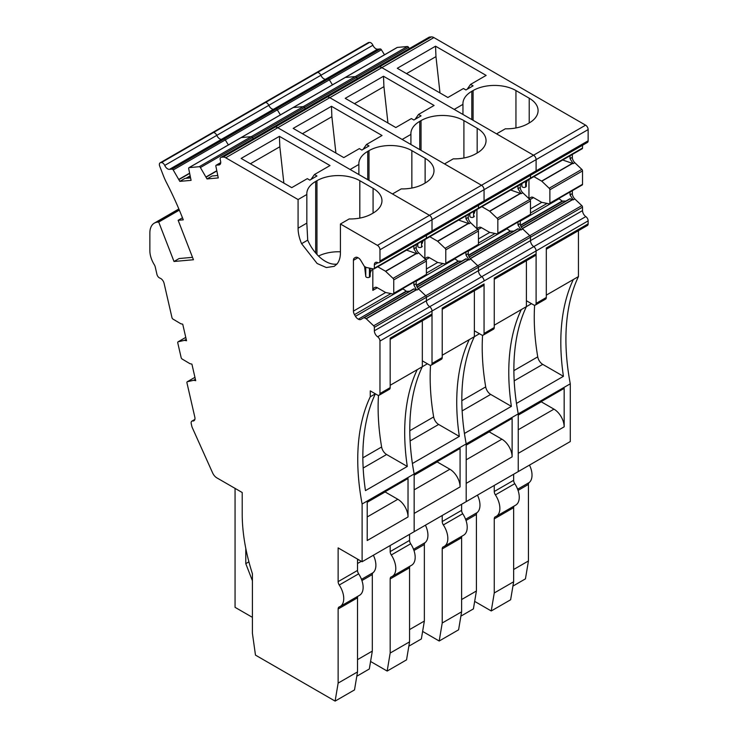<?xml version="1.0" encoding="UTF-8"?>
<svg xmlns="http://www.w3.org/2000/svg" width="738" height="738" viewBox="0 0 738 738"><rect width="100%" height="100%" fill="white"/><g stroke="black" fill="none" stroke-linecap="round" stroke-linejoin="round"><path stroke-width="1.11" d="M513.648 569.496L528.445 560.954L525.447 578.86L512.928 586.092M491.25 610.963L510.631 599.763L513.648 581.765L494.257 592.965L491.25 610.963L474.663 601.387M513.648 474.248L513.648 480.309A4.327 2.5 -120 0 0 514.773 483.685L495.382 494.884A17.315 10 -120 0 1 496.287 516.342A17.315 10 -120 0 1 495.382 516.766A4.327 2.5 -120 0 0 495.161 516.877A4.327 2.5 -120 0 0 494.257 518.86L494.257 592.965M496.287 516.342L515.678 505.152A17.315 10 -120 0 0 514.773 483.685M514.118 506.047A4.327 2.5 -120 0 0 513.648 507.661L513.648 581.765M518.058 490.41L528.445 484.414L528.445 560.954M529.506 465.097A17.315 10 60 0 1 529.164 482.56L517.624 489.22M528.445 484.414A4.327 2.5 60 0 1 529.164 482.56M564.164 426.822L518.242 453.335L518.242 471.591L570.28 441.545L570.28 383.806A216.474 124.98 -120 0 1 578.444 276.584L573.343 279.527A216.474 124.98 -120 0 0 563.426 376.315L516.48 403.418A216.474 124.98 -120 0 0 518.242 413.861L518.242 414.867L564.164 388.354L564.164 426.822A14.428 8.33 -120 0 0 553.961 409.147L518.242 429.765M531.508 303.687L521.305 309.573A216.474 124.98 -120 0 0 511.379 406.361L464.442 433.464A216.474 124.98 -120 0 0 466.195 443.907L466.195 444.913L512.117 418.4L512.117 456.868L466.195 483.381L466.195 501.646L518.242 471.591L518.242 413.861L570.28 383.806M534.616 305.209A216.474 124.98 -120 0 0 537.744 356.851A7.214 4.17 -120 0 0 542.734 364.369L563.426 376.315M546.305 295.145L573.343 279.527M578.444 276.584L578.444 230.671M427.422 363.779L417.219 369.664A216.474 124.98 -120 0 0 407.293 466.453L365.458 490.613A216.474 124.98 -120 0 1 375.374 393.824L370.273 396.767L370.273 390.882L377.422 395.005A3.607 2.085 -120 0 0 379.221 395.181A3.607 2.085 -120 0 0 379.969 393.529L379.969 341.067A3.607 2.085 60 0 0 377.635 336.786L585.806 216.594A3.607 2.085 60 0 1 588.14 220.883L588.14 223.854L546.305 248.005L546.305 297.497A3.607 2.085 -120 0 1 545.557 299.148L535.354 305.043A3.607 2.085 -120 0 1 533.546 304.859L526.406 300.735L526.406 306.63A216.474 124.98 -120 0 0 518.242 413.861L466.195 443.907L466.195 501.646L362.109 561.738L338.133 547.891L338.133 581.636A4.327 2.5 -120 0 0 339.249 585.022A17.315 10 -120 0 1 340.153 606.488A17.315 10 -120 0 1 339.249 606.913A4.327 2.5 -120 0 0 339.028 607.014A4.327 2.5 -120 0 0 338.133 608.998L338.133 683.102L357.524 671.912L354.508 689.91L335.117 701.1L255.477 655.123L252.414 633.305L252.414 573.758A158.744 91.65 -120 0 1 242.212 513.869L242.212 492.514L216.806 477.846A7.214 4.17 -120 0 1 212.627 472.92L192 426.988L191.243 423.713A3.607 2.085 60 0 1 191.88 421.14A3.607 2.085 60 0 1 192.738 420.983L194.731 419.83M535.354 305.043A3.607 2.085 -120 0 0 536.102 303.392L536.102 250.929L536.102 253.9L494.257 278.051L494.257 327.543L484.054 333.438A3.607 2.085 -120 0 1 483.307 335.089A3.607 2.085 -120 0 1 481.508 334.904L474.359 330.781L474.359 336.676L469.257 339.618A216.474 124.98 -120 0 0 459.34 436.407L412.394 463.51A216.474 124.98 -120 0 0 414.156 473.953L466.195 443.907A216.474 124.98 -120 0 1 474.359 336.676L474.359 290.763M379.969 341.067L432.016 311.021A3.607 2.085 60 0 0 429.673 306.74A5.055 2.915 60 0 1 426.398 300.735A5.055 2.915 60 0 0 429.673 306.74A3.607 2.085 60 0 1 432.016 311.021L484.054 280.975A3.607 2.085 60 0 0 481.72 276.685A5.055 2.915 60 0 1 478.445 270.689A5.055 2.915 60 0 0 481.72 276.685A3.607 2.085 60 0 1 484.054 280.975L536.102 250.929A3.607 2.085 60 0 0 533.759 246.64A5.055 2.915 60 0 1 530.484 240.643A5.055 2.915 60 0 0 533.759 246.64A3.607 2.085 60 0 1 536.102 250.929L588.14 220.883M585.806 216.594A5.055 2.915 60 0 1 582.531 210.598L582.531 207.147L530.484 237.193L374.36 327.34L374.36 330.781L426.398 300.735L426.398 297.294A1.439 0.83 60 0 0 425.697 295.763A1.439 0.83 60 0 1 426.398 297.294L426.398 300.735L478.445 270.689L478.445 267.248A1.439 0.83 60 0 0 477.735 265.717A1.439 0.83 60 0 1 478.445 267.248L478.445 270.689L530.484 240.643L530.484 237.193A1.439 0.83 60 0 0 529.783 235.671A1.439 0.83 60 0 1 530.484 237.193L530.484 240.643L582.531 210.598M521.176 226.87L569.837 198.771L573.158 199.869L570.031 194.906L572.328 193.577A5.055 2.915 60 0 0 574.791 198.928L581.821 205.625A1.439 0.83 60 0 1 582.531 207.147M572.716 199.592L522.412 228.632L529.783 235.671L581.821 205.625M558.767 198.494L562.199 201.068L565.861 201.077M528.952 198.651L528.952 179.472M582.531 145.266L582.531 148.052A1.439 0.83 60 0 1 582.236 148.716L530.188 178.762A1.439 0.83 60 0 1 529.783 178.817M377.967 262.71L374.36 264.794L374.36 268.245L426.398 238.199L426.398 235.404L426.398 238.199L478.445 208.153L478.445 205.358L478.445 208.153L530.484 178.098L530.484 175.312L530.484 178.098A1.439 0.83 60 0 1 530.188 178.762A1.439 0.83 60 0 0 530.484 178.098L582.531 148.052M533.759 172.434A3.607 2.085 -120 0 0 535.354 172.507A3.607 2.085 -120 0 0 536.102 170.856L379.969 260.994A3.607 2.085 -120 0 1 379.221 262.645A3.607 2.085 -120 0 1 377.635 262.58A5.055 2.915 60 0 0 375.402 262.488A5.055 2.915 60 0 0 374.36 264.794M588.14 140.801L588.14 129.584L536.102 159.629L536.102 170.856A3.607 2.085 -120 0 1 535.354 172.507L587.393 142.452A3.607 2.085 -120 0 0 588.14 140.801L536.102 170.856L536.102 159.629A3.607 2.085 -120 0 0 533.546 155.211L496.554 133.855L505.309 128.809A30.304 17.5 0 0 0 527.938 123.698L529.211 122.96A30.304 17.5 0 0 0 538.085 110.589A30.304 17.5 0 0 0 529.211 98.209L515.945 90.553A30.304 17.5 0 0 0 473.086 90.553L471.813 91.291A30.304 17.5 0 0 0 462.938 103.661A30.304 17.5 0 0 0 462.957 104.353L454.211 109.408L381.85 67.628A7.214 4.17 -120 0 0 379.295 66.946L223.162 157.083A7.214 4.17 -120 0 1 225.717 157.775L298.078 199.546L306.833 194.5A30.304 17.5 0 0 1 306.805 193.808A30.304 17.5 0 0 1 315.679 181.428L315.679 253.014M588.14 129.584A3.607 2.085 -120 0 0 585.594 125.165L433.889 37.583A7.214 4.17 -120 0 0 431.343 36.9L379.295 66.946L377.552 67.103L379.295 66.946A7.214 4.17 -120 0 1 381.85 67.628L329.803 97.674A7.214 4.17 -120 0 0 327.257 96.992L325.504 97.148L327.257 96.992A7.214 4.17 -120 0 1 329.803 97.674L277.765 127.72A7.214 4.17 -120 0 0 275.209 127.037L273.457 127.194L275.209 127.037A7.214 4.17 -120 0 1 277.765 127.72L225.717 157.775M470.576 84.39L486.139 75.405L435.54 46.19L397.275 68.283L447.874 97.499L463.436 88.514L465.946 89.962L473.086 85.839L470.576 84.39L467.154 89.27M462.957 114.464L462.957 104.353M172.037 169.14L224.075 139.095L221.492 139.325A5.055 2.915 60 0 1 216.778 135.377A5.055 2.915 60 0 0 221.492 139.325L224.075 139.095L276.123 109.049L273.54 109.279A5.055 2.915 60 0 1 268.816 105.331A5.055 2.915 60 0 0 273.54 109.279L276.123 109.049L328.161 78.994L325.578 79.224A5.055 2.915 60 0 1 320.864 75.285A5.055 2.915 60 0 0 325.578 79.224L328.161 78.994L380.208 48.948L377.625 49.178L325.578 79.224L169.454 169.371L172.037 169.14A1.439 0.83 60 0 1 173.227 169.971L179.823 181.373L191.087 180.358L188.688 168.587A1.439 0.83 60 0 1 188.965 167.674A1.439 0.83 60 0 1 189.177 167.609L199.214 166.714A1.439 0.83 60 0 1 200.404 167.544L207 178.937L218.263 177.932L215.865 166.161A1.439 0.83 60 0 1 216.142 165.247A1.439 0.83 60 0 1 216.354 165.183L218.937 164.952A5.055 2.915 60 0 0 219.675 164.722A5.055 2.915 60 0 0 220.385 160.45A3.607 2.085 60 0 1 220.893 157.406L429.064 37.223A3.607 2.085 60 0 1 429.59 37.057L431.343 36.9M220.893 157.406A3.607 2.085 60 0 1 221.418 157.24L273.457 127.194A3.607 2.085 60 0 0 272.931 127.36A3.607 2.085 60 0 1 273.457 127.194L325.504 97.148A3.607 2.085 60 0 0 324.978 97.315A3.607 2.085 60 0 1 325.504 97.148L377.552 67.103A3.607 2.085 60 0 0 377.017 67.269A3.607 2.085 60 0 1 377.552 67.103L429.59 37.057M396.979 47.638A1.439 0.83 60 0 1 397.145 47.481A1.439 0.83 60 0 1 397.358 47.416L407.385 46.522A1.439 0.83 60 0 1 408.575 47.361L409.341 48.607M344.941 77.684A1.439 0.83 60 0 1 345.098 77.527A1.439 0.83 60 0 1 345.31 77.462L355.338 76.567A1.439 0.83 60 0 1 356.528 77.407L357.303 78.652L356.528 77.407L304.49 107.453L305.255 108.698L304.49 107.453L252.442 137.499L253.217 138.744L252.442 137.499L200.404 167.544M380.208 48.948A1.439 0.83 60 0 1 381.398 49.787L384.498 54.787M381.398 49.787L329.36 79.833A1.439 0.83 60 0 0 328.161 78.994A1.439 0.83 60 0 1 329.36 79.833L332.451 84.833L329.36 79.833L277.313 109.879L280.403 114.879L277.313 109.879L225.274 139.925L228.365 144.925L225.274 139.925L173.227 169.971M377.625 49.178A5.055 2.915 60 0 1 372.902 45.239A3.607 2.085 -120 0 0 369.535 42.417L161.364 162.609A3.607 2.085 -120 0 1 164.731 165.423L216.778 135.377A3.607 2.085 -120 0 0 213.402 132.563L212.673 132.628A3.607 2.085 -120 0 0 212.147 132.794L160.109 162.84A3.607 2.085 -120 0 0 159.703 166.161L163.458 175.847A43.293 25 -120 0 0 166.465 182.563A43.293 25 -120 0 0 166.585 182.793A230.902 133.31 -120 0 1 183.273 219.841L178.144 220.293L182.471 217.793M372.902 45.239L320.864 75.285A3.607 2.085 -120 0 0 317.488 72.472L316.768 72.536A3.607 2.085 -120 0 0 316.233 72.693L212.147 132.794A3.607 2.085 -120 0 1 212.673 132.628L213.402 132.563A3.607 2.085 -120 0 1 216.778 135.377L268.816 105.331A3.607 2.085 -120 0 0 265.449 102.517L264.721 102.582A3.607 2.085 -120 0 0 264.195 102.739A3.607 2.085 -120 0 1 264.721 102.582L265.449 102.517A3.607 2.085 -120 0 1 268.816 105.331L320.864 75.285A3.607 2.085 -120 0 0 317.488 72.472L316.768 72.536A3.607 2.085 -120 0 0 316.233 72.693L368.28 42.647A3.607 2.085 -120 0 1 368.806 42.481L369.535 42.417M513.648 480.309L494.257 491.499A4.327 2.5 -120 0 0 495.382 494.884M494.257 491.499L494.257 485.438M541.065 401.693A3.607 2.085 -120 0 0 541.268 401.813L553.961 409.147M546.305 249.232L587.393 225.505A3.607 2.085 -120 0 0 588.14 223.854M570.031 194.906L570.031 191.991M573.158 163.633L574.791 162.692A5.055 2.915 60 0 1 572.328 157.342L570.031 158.67L573.158 163.633L562.707 159.989M570.031 158.67L570.031 155.764M529.192 198.882A5.055 2.915 60 0 1 530.004 197.913L530.982 197.35L530.004 197.913M530.973 197.35A5.055 2.915 60 0 1 533.5 197.609L529.967 199.638M533.897 176.622L541.793 181.207L549.173 188.245A1.439 0.83 60 0 1 549.875 189.767L549.875 203.144A1.439 0.83 60 0 1 549.579 203.799A1.439 0.83 60 0 1 549.173 203.854L541.627 202.304L533.5 197.609M527.569 180.275A21.651 12.5 -0 0 0 526.314 183.31M525.677 181.363L525.677 187.009A2.168 1.245 -0 0 0 526.314 186.124A2.168 1.245 -0 0 0 526.305 186.022L526.305 181.004M525.677 187.009L525.576 181.428M521.508 183.771L521.886 186.299A2.168 1.245 -0 0 0 523.307 187.36A2.168 1.245 -0 0 0 525.576 187.074M406.509 73.625L435.964 56.614L435.54 46.19M439.996 92.951L435.964 56.614M572.328 157.342L572.328 154.436M574.791 162.692L581.821 169.389A1.439 0.83 60 0 1 582.531 170.921L582.531 184.288A1.439 0.83 60 0 1 582.236 184.952L549.579 203.799M572.328 193.577L572.328 190.672M461.61 599.542L476.407 591L473.409 608.905L460.881 616.138M439.202 641.008L458.593 629.809L461.61 611.811L442.219 623.01L439.202 641.008L422.625 631.433M461.61 504.294L461.61 510.355A4.327 2.5 -120 0 0 462.726 513.74L443.344 524.93A17.315 10 -120 0 1 444.239 546.397A17.315 10 -120 0 1 443.344 546.812A4.327 2.5 -120 0 0 443.114 546.923A4.327 2.5 -120 0 0 442.219 548.906L442.219 623.01M444.239 546.397L463.63 535.198A17.315 10 -120 0 0 462.726 513.74M462.08 536.092A4.327 2.5 -120 0 0 461.61 537.707L461.61 611.811M466.01 520.465L476.407 514.46L476.407 591M477.458 495.143A17.315 10 60 0 1 477.117 512.606L465.586 519.266M476.407 514.46A4.327 2.5 60 0 1 477.117 512.606M482.578 335.255A216.474 124.98 -120 0 0 485.705 386.896A7.214 4.17 -120 0 0 490.687 394.415L511.379 406.361M479.46 333.733L474.359 336.676M494.257 325.19L521.305 309.573M526.406 306.63L526.406 260.717M483.307 335.089L493.51 329.194A3.607 2.085 -120 0 0 494.257 327.543M442.219 309.323L483.307 285.597A3.607 2.085 -120 0 0 484.054 283.945L484.054 333.438M469.137 256.916L517.799 228.826L521.111 229.915L517.984 224.952L517.984 222.037M470.355 258.687L477.735 265.717L529.783 235.671L522.753 228.974A5.055 2.915 60 0 1 520.281 223.623L520.281 220.717M506.72 228.54L510.161 231.114L513.814 231.123M476.914 228.697L476.914 209.518M374.36 268.245A1.439 0.83 60 0 1 374.055 268.9L426.103 238.854A1.439 0.83 60 0 0 426.398 238.199A1.439 0.83 60 0 1 426.103 238.854L478.141 208.808A1.439 0.83 60 0 0 478.445 208.153A1.439 0.83 60 0 1 478.141 208.808A1.439 0.83 60 0 1 477.735 208.863M481.72 202.48A3.607 2.085 -120 0 0 483.307 202.553A3.607 2.085 -120 0 0 484.054 200.902L484.054 189.684A3.607 2.085 -120 0 0 481.508 185.266L444.516 163.901L453.261 158.854A30.304 17.5 0 0 0 475.89 153.744L477.172 153.006A30.304 17.5 0 0 0 486.047 140.635A30.304 17.5 0 0 0 477.172 128.264L463.907 120.598A30.304 17.5 0 0 0 421.047 120.598L419.765 121.336A30.304 17.5 0 0 0 410.891 133.707A30.304 17.5 0 0 0 410.918 134.399L402.164 139.454L329.803 97.674L481.508 185.266L429.461 215.311L392.468 193.956L401.223 188.9A30.304 17.5 0 0 0 423.852 183.79L425.125 183.052A30.304 17.5 0 0 0 433.999 170.681A30.304 17.5 0 0 0 425.125 158.31L411.859 150.644A30.304 17.5 0 0 0 369 150.644L367.727 151.382A30.304 17.5 0 0 0 358.853 163.753A30.304 17.5 0 0 0 358.871 164.445L350.126 169.5L277.765 127.72L429.461 215.311L377.422 245.357L340.43 224.001L349.175 218.946A30.304 17.5 0 0 0 371.804 213.835L373.077 213.097A30.304 17.5 0 0 0 381.961 200.727A30.304 17.5 0 0 0 373.077 188.356L359.812 180.699A30.304 17.5 0 0 0 316.953 180.699L315.679 181.428M535.354 172.507L483.307 202.553A3.607 2.085 -120 0 0 484.054 200.902L484.054 189.684L536.102 159.629A3.607 2.085 -120 0 0 533.546 155.211L381.85 67.628L433.889 37.583M418.538 114.436L434.101 105.46L383.492 76.245L345.227 98.338L395.826 127.545L411.389 118.569L413.898 120.008L421.047 115.884L418.538 114.436L415.107 119.316M410.918 144.51L410.918 134.399M292.894 107.73A1.439 0.83 60 0 1 293.06 107.582A1.439 0.83 60 0 1 293.263 107.517L303.3 106.613A1.439 0.83 60 0 1 304.49 107.453A1.439 0.83 60 0 0 303.3 106.613L355.338 76.567A1.439 0.83 60 0 1 356.528 77.407L408.575 47.361M240.846 137.775A1.439 0.83 60 0 1 241.012 137.628L345.098 77.527A1.439 0.83 60 0 1 345.31 77.462L355.338 76.567L407.385 46.522M276.123 109.049A1.439 0.83 60 0 1 277.313 109.879A1.439 0.83 60 0 0 276.123 109.049M461.61 510.355L442.219 521.545A4.327 2.5 -120 0 0 443.344 524.93M442.219 521.545L442.219 515.484M512.117 456.868A14.428 8.33 -120 0 0 501.914 439.193L466.195 459.811M489.017 431.739A3.607 2.085 -120 0 0 489.22 431.859L501.914 439.193M494.257 279.278L535.354 255.551A3.607 2.085 -120 0 0 536.102 253.9M521.111 193.679L522.753 192.738A5.055 2.915 60 0 1 520.281 187.387L517.984 188.716L521.111 193.679L510.659 190.035M517.984 188.716L517.984 185.81M477.154 228.928A5.055 2.915 60 0 1 477.956 227.959L478.934 227.396L477.956 227.959M478.925 227.405L478.925 227.405A5.055 2.915 60 0 1 481.453 227.655L477.929 229.684M481.849 206.668L489.589 211.142L497.126 218.291A1.439 0.83 60 0 1 497.836 219.813L497.836 233.19A1.439 0.83 60 0 1 497.532 233.854A1.439 0.83 60 0 1 497.126 233.9L489.589 232.35L481.453 227.655M475.521 210.321A21.651 12.5 -0 0 0 474.266 213.356M473.63 211.419L473.63 217.055A2.168 1.245 -0 0 0 474.266 216.179A2.168 1.245 -0 0 0 474.257 216.068L474.266 216.179M473.63 217.055L473.528 211.474M469.46 213.826L469.848 216.345A2.168 1.245 -0 0 0 471.259 217.406A2.168 1.245 -0 0 0 473.528 217.12M354.471 103.671L383.926 86.66L383.492 76.245M387.948 122.997L383.926 86.66M520.281 187.387L520.281 184.482M522.753 192.738L529.783 199.435A1.439 0.83 60 0 1 530.484 200.967L530.484 214.334A1.439 0.83 60 0 1 530.188 214.998L497.532 233.854M409.562 629.588L424.359 621.045L421.361 638.951L408.843 646.184M387.164 671.054L406.546 659.855L409.562 641.857L390.171 653.056L387.164 671.054L370.577 661.479M409.562 534.34L409.562 540.4A4.327 2.5 -120 0 0 410.688 543.786L391.297 554.976A17.315 10 -120 0 1 392.201 576.443A17.315 10 -120 0 1 391.297 576.858A4.327 2.5 -120 0 0 391.075 576.968A4.327 2.5 -120 0 0 390.171 578.952L390.171 653.056M392.201 576.443L411.592 565.243A17.315 10 -120 0 0 410.688 543.786M410.033 566.138A4.327 2.5 -120 0 0 409.562 567.753L409.562 641.857M413.972 550.511L424.359 544.515L424.359 621.045M425.42 525.188A17.315 10 60 0 1 425.07 542.651L413.538 549.312M424.359 544.515A4.327 2.5 60 0 1 425.07 542.651M370.273 396.767A216.474 124.98 -120 0 0 360.356 493.556A216.474 124.98 -120 0 0 362.109 503.999L414.156 473.953L414.156 474.958L460.078 448.446L460.078 486.914A14.428 8.33 -120 0 0 449.876 469.239L414.156 489.857M460.078 486.914L414.156 513.427L414.156 531.692L414.156 473.953A216.474 124.98 -120 0 1 422.32 366.721L422.32 320.809M430.531 365.301A216.474 124.98 -120 0 0 433.658 416.942A7.214 4.17 -120 0 0 438.649 424.461L459.34 436.407M442.219 355.236L469.257 339.618M484.054 283.945L442.219 308.106L442.219 357.589A3.607 2.085 -120 0 1 441.472 359.24L431.269 365.135A3.607 2.085 -120 0 1 429.461 364.959L422.32 360.836L422.32 366.721M431.269 365.135A3.607 2.085 -120 0 0 432.016 363.483L432.016 311.021L432.016 313.991L390.171 338.152L390.171 387.635L379.969 393.529M417.09 286.962L465.752 258.872L469.073 259.961L465.946 254.997L465.946 252.092M468.63 259.684L418.326 288.724L425.697 295.763L477.735 265.717L470.706 259.02A5.055 2.915 60 0 1 468.243 253.669L468.243 250.763M454.682 258.595L458.113 261.16L461.767 261.169M424.867 258.743L424.867 239.564M429.673 232.535A3.607 2.085 -120 0 0 431.269 232.599A3.607 2.085 -120 0 0 432.016 230.948L432.016 219.73A3.607 2.085 -120 0 0 429.461 215.311A3.607 2.085 -120 0 1 432.016 219.73L432.016 230.948A3.607 2.085 -120 0 1 431.269 232.599L379.221 262.645M379.969 260.994L379.969 249.776L484.054 189.684A3.607 2.085 -120 0 0 481.508 185.266L585.594 125.165M366.491 144.491L382.053 135.506L331.454 106.29L293.189 128.384L343.788 157.6L359.351 148.615L361.86 150.063L369 145.939L366.491 144.491L363.068 149.362M358.871 174.555L358.871 164.445M199.214 166.714L251.252 136.668A1.439 0.83 60 0 1 252.442 137.499A1.439 0.83 60 0 0 251.252 136.668L303.3 106.613L293.263 107.517L241.225 137.563L251.252 136.668L241.225 137.563L189.177 167.609M293.06 107.582A1.439 0.83 60 0 1 293.263 107.517L397.358 47.416M241.012 137.628A1.439 0.83 60 0 1 241.225 137.563A1.439 0.83 60 0 0 241.012 137.628L188.965 167.674M224.075 139.095A1.439 0.83 60 0 1 225.274 139.925A1.439 0.83 60 0 0 224.075 139.095M409.562 540.4L390.171 551.59A4.327 2.5 -120 0 0 391.297 554.976M390.171 551.59L390.171 545.53M436.979 461.785A3.607 2.085 -120 0 0 437.182 461.914L449.876 469.239M469.073 223.725L470.706 222.784A5.055 2.915 60 0 1 468.243 217.442L465.946 218.762L469.073 223.725L458.621 220.081M465.946 218.762L465.946 215.856M425.106 258.973A5.055 2.915 60 0 1 425.918 258.005L426.887 257.442M429.811 236.714L437.542 241.188L445.088 248.337A1.439 0.83 60 0 1 445.789 249.859L445.789 263.235A1.439 0.83 60 0 1 445.494 263.9A1.439 0.83 60 0 1 445.088 263.946L437.699 262.46L429.415 257.7A5.055 2.915 60 0 0 426.887 257.451L425.918 258.005M423.483 240.367A21.651 12.5 -0 0 0 422.228 243.411M421.592 241.464L421.592 247.101A2.168 1.245 -0 0 0 422.228 246.224A2.168 1.245 -0 0 0 422.219 246.114L422.228 246.224M421.592 247.101L421.49 241.52M417.422 243.872L417.8 246.391A2.168 1.245 -0 0 0 419.221 247.451A2.168 1.245 -0 0 0 421.49 247.165M302.423 133.716L331.879 116.705L331.454 106.29M335.901 153.043L331.879 116.705M468.243 217.442L468.243 214.527M470.706 222.784L477.735 229.481A1.439 0.83 60 0 1 478.445 231.012L478.445 244.379A1.439 0.83 60 0 1 478.141 245.044L445.494 263.9M357.524 659.643L372.321 651.091L369.314 668.997L356.795 676.229M338.133 683.102L335.117 701.1M357.524 559.081L357.524 570.446A4.327 2.5 -120 0 0 358.64 573.832L339.249 585.022M340.153 606.488L359.544 595.289A17.315 10 -120 0 0 358.64 573.832M357.995 596.193A4.327 2.5 -120 0 0 357.524 597.798L357.524 671.912M361.924 580.557L372.321 574.561L372.321 651.091M373.373 555.234A17.315 10 60 0 1 373.031 572.697L361.5 579.358M372.321 574.561A4.327 2.5 60 0 1 373.031 572.697M408.031 516.96L367.21 540.53L367.21 502.061L408.031 478.492L408.031 516.96A14.428 8.33 -120 0 0 397.828 499.285L367.21 516.96M362.109 503.999L362.109 561.738M378.493 395.347A216.474 124.98 -120 0 0 381.62 446.988A7.214 4.17 -120 0 0 386.601 454.507L407.293 466.453M390.171 385.282L417.219 369.664M379.221 395.181L389.424 389.286A3.607 2.085 -120 0 0 390.171 387.635M377.635 336.786A5.055 2.915 60 0 1 374.36 330.781M366.113 318.659L416.389 289.637L413.714 288.918L364 317.617L366.269 318.779L373.649 325.809A1.439 0.83 60 0 1 374.36 327.34M416.389 289.637L413.898 285.043L413.898 282.137M413.898 285.043L416.195 283.715A5.055 2.915 60 0 0 418.667 289.065L425.697 295.763L373.649 325.809M364 317.617L360.864 319.425A5.055 2.915 60 0 1 358.336 319.176L406.527 291.353L409.728 291.215M402.634 288.641L406.527 291.353M406.075 291.206L358.336 319.176M357.976 318.973A5.055 2.915 60 0 1 355.458 316.307L354.48 314.628A5.055 2.915 60 0 1 353.437 311.104L353.437 260.32A5.055 2.915 60 0 1 354.48 258.005L355.458 257.442M372.828 290.366A5.055 2.915 60 0 1 373.871 288.051L374.849 287.488A5.055 2.915 60 0 1 377.367 287.746L372.828 290.366L372.828 268.789M369.544 268.125L369.443 277.211A2.168 1.245 -0 0 1 367.173 277.497A2.168 1.245 -0 0 1 365.762 276.436L364.581 266.519M374.055 268.9A1.439 0.83 60 0 1 373.649 268.955L366.269 267.46L364.36 266.39L360.864 260.569A5.055 2.915 60 0 0 358.336 257.903L357.976 257.7A5.055 2.915 60 0 0 355.458 257.451L354.48 258.005M379.969 249.776A3.607 2.085 -120 0 0 377.422 245.357M314.453 174.537L330.015 165.552L279.407 136.336L241.141 158.43L291.741 187.646L307.303 178.661L309.812 180.109L316.953 175.985L314.453 174.537L311.021 179.408M340.43 224.001L340.43 252.636A29.944 17.288 60 0 1 336.925 264.084L334.222 266.344L326.353 267.543L317.119 263.494L301.584 243.678A29.944 17.288 60 0 1 298.078 228.18L298.078 199.546M298.078 228.18L306.833 223.125L307.709 240.136A29.944 17.288 -120 0 0 336.971 264.029M306.833 223.125L306.833 194.5M221.418 157.24L223.162 157.083M207 178.937L212.101 175.995L217.424 175.524M179.823 181.373L184.924 178.421L190.247 177.95M169.454 169.371A5.055 2.915 60 0 1 164.731 165.423M368.806 42.481L161.364 162.609M160.635 162.674A3.607 2.085 -120 0 0 160.109 162.84M178.144 220.293L193.448 259.748L174.011 261.483L179.113 258.54L192.517 257.341M174.011 261.483L158.707 222.037L179.343 210.118M158.707 222.037L157.508 222.138A21.651 12.5 -120 0 0 154.343 223.116A21.651 12.5 -120 0 0 149.86 233.023L149.86 250.699A18.764 10.83 -120 0 0 154.325 264.748A4.327 2.5 -120 0 1 155.22 266.879L156.945 274.379A3.607 2.085 -120 0 0 159.925 278.115A5.055 2.915 60 0 1 164.094 283.346L171.982 317.672A1.439 0.83 60 0 0 172.941 319.065L180.782 323.742L182.729 324.185L186.539 340.744L184.518 340.329L186.216 339.342M192.738 420.983A5.055 2.915 60 0 0 193.937 420.761A5.055 2.915 60 0 0 194.823 417.154L186.945 382.828A1.439 0.83 60 0 1 187.194 381.795A1.439 0.83 60 0 1 187.332 381.74L193.762 380.264L195.708 380.697L191.908 364.129L189.869 363.64L182.111 359.009A1.439 0.83 60 0 1 181.151 357.626L177.766 342.875A1.439 0.83 60 0 1 178.024 341.851A1.439 0.83 60 0 1 178.162 341.795L184.518 340.329M384.932 491.831A3.607 2.085 -120 0 0 385.135 491.96L397.828 499.285M252.414 617.355L235.062 607.337L235.062 488.39M245.782 548.362L245.782 563.657L252.414 580.751M390.171 339.369L431.269 315.643A3.607 2.085 -120 0 0 432.016 313.991M417.025 253.78L418.667 252.83A5.055 2.915 60 0 1 416.195 247.488L413.898 248.807L417.025 253.78L406.573 250.127M413.898 248.807L413.898 245.902M374.839 287.497L373.871 288.051M377.764 266.769L385.504 271.233L393.04 278.383A1.439 0.83 60 0 1 393.741 279.914L393.741 293.281A1.439 0.83 60 0 1 393.446 293.945A1.439 0.83 60 0 1 393.04 293.992L385.66 292.506L377.367 287.746M372.755 268.77A21.651 12.5 -0 0 0 370.181 273.457M369.544 277.156A2.168 1.245 -0 0 0 370.181 276.27A2.168 1.245 -0 0 0 370.172 276.16L370.172 268.254M318.521 256.049A30.304 17.5 180 0 1 340.43 251.806M250.385 163.762L279.84 146.761L279.407 136.336M283.862 183.089L279.84 146.761M248.909 561.849L245.782 563.657M416.195 247.488L416.195 244.573M418.667 252.83L425.697 259.527A1.439 0.83 60 0 1 426.398 261.058L426.398 274.425A1.439 0.83 60 0 1 426.103 275.089L393.446 293.945M416.195 283.715L416.195 280.809M514.183 380.845L542.734 364.369M537.744 356.851L513.879 370.633M546.305 297.497L536.102 303.392M574.791 198.928L573.158 199.869M522.292 228.494L572.513 199.491M570.299 198.753L521.277 227.055M520.594 225.496L562.651 201.216M562.199 201.068L520.493 225.145M520.281 221.142L558.998 198.79M547.079 203.43L530.484 213.014M530.484 208.891L541.784 202.36M513.648 507.661L494.257 518.86M518.242 415.107L541.268 401.813M521.886 186.299L521.886 183.559M471.813 91.291L471.813 119.574M473.086 90.553L473.086 120.303M515.945 90.553L515.945 127.951M529.211 98.209L529.211 122.96M572.716 163.356L541.793 181.207M581.821 169.389L549.173 188.245M549.875 189.767L582.531 170.921M582.531 184.288L549.875 203.144M541.627 181.087L572.513 163.264M462.145 410.9L490.687 394.415M485.705 386.896L461.84 400.679M522.753 228.974L521.111 229.915M520.668 229.638L470.374 258.678M470.244 258.54L520.475 229.536M518.251 228.798L469.239 257.101M468.556 255.542L510.613 231.262M510.161 231.114L468.455 255.191M468.243 251.188L506.96 228.835M495.032 233.476L478.445 243.06M478.445 238.937L489.746 232.405M461.61 537.707L442.219 548.906M466.195 445.152L489.22 431.859M517.984 224.952L520.281 223.623M469.848 216.345L469.848 213.605M419.765 121.336L419.765 149.62M421.047 120.598L421.047 150.358M463.907 120.598L463.907 157.997M477.172 128.264L477.172 153.006M520.668 193.402L489.746 211.262M529.783 199.435L497.126 218.291M497.836 219.813L530.484 200.967M530.484 214.334L497.836 233.19M489.589 211.142L520.475 193.31M410.097 440.946L438.649 424.461M433.658 416.942L409.793 430.724M442.219 357.589L432.016 363.483M470.706 259.02L469.073 259.961M418.206 288.586L468.427 259.591M466.213 258.844L417.191 287.147M416.509 285.588L458.566 261.307M458.113 261.16L416.407 285.237M416.195 281.233L454.912 258.881M442.994 263.531L426.398 273.106M426.398 268.983L437.699 262.46M429.415 257.7L425.881 259.739M409.562 567.753L390.171 578.952M414.156 475.198L437.182 461.914M465.946 254.997L468.243 253.669M417.8 246.391L417.8 243.651M367.727 151.382L367.727 179.666M369 150.644L369 180.404M411.859 150.644L411.859 188.042M425.125 158.31L425.125 183.052M468.63 223.448L437.699 241.308M477.735 229.481L445.088 248.337M445.789 249.859L478.445 231.012M478.445 244.379L445.789 263.235M437.542 241.188L468.427 223.356M363.161 468.04L386.601 454.507M381.62 446.988L362.856 457.828M418.667 289.065L417.025 290.006M416.583 289.73L366.269 318.779M414.166 288.899L364.36 317.654M355.458 316.307L402.865 288.927M390.946 293.576L354.48 314.628M353.437 311.104L385.66 292.506M357.976 257.7L353.437 260.32M301.584 243.678L307.709 240.136M218.937 164.952L220.247 164.196M220.717 162.664L216.354 165.183M216.686 171.059L206.271 177.074M206.17 176.871L216.64 170.829M190.007 176.465L186.926 178.245M185.893 178.338L189.924 176.004M189.509 173.485L179.094 179.5M178.993 179.297L189.472 173.255M179.149 209.647L157.508 222.138M186.234 339.425L184.657 340.329M185.764 337.404L178.162 341.795M195.404 379.369L193.836 380.273M193.688 380.273L195.386 379.295M187.194 381.795L194.933 377.33L187.332 381.74M357.524 597.798L338.133 608.998M357.524 570.446L338.133 581.636M367.21 502.301L385.135 491.96M357.524 560.4L358.659 559.745M361.343 561.295L357.524 563.5M365.762 276.436L365.762 267.193M316.953 180.699L316.953 254.444M359.812 180.699L359.812 218.088M373.077 188.356L373.077 213.097M416.583 253.494L385.66 271.353M425.697 259.527L393.04 278.383M393.741 279.914L426.398 261.058M426.398 274.425L393.741 293.281M385.504 271.233L416.389 253.402M369.443 277.211L369.443 268.106M345.098 77.527L397.145 47.481M526.314 181.004L526.314 186.124M478.141 208.808L530.188 178.762M483.307 202.553L431.269 232.599M216.142 165.247L220.717 162.6M178.854 208.965L154.343 223.116M178.024 341.851L185.764 337.377M191.88 421.14L194.869 419.415M370.181 268.254L370.181 276.27"/></g></svg>

